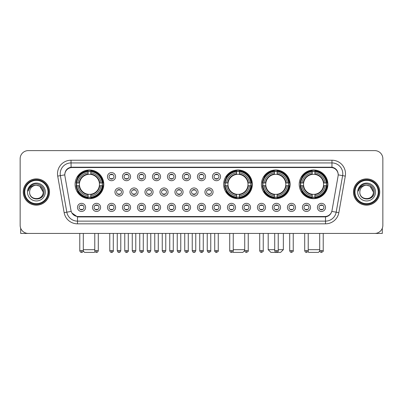 <?xml version="1.0" encoding="UTF-8"?>
<svg xmlns="http://www.w3.org/2000/svg" width="403" height="403" viewBox="0 0 403 403"><rect width="100%" height="100%" fill="white"/><g stroke="black" fill="none" stroke-linecap="round" stroke-linejoin="round"><path stroke-width="0.6" d="M223.64 184.337A14.347 14.347 0 0 0 237.987 198.684A14.347 14.347 0 0 0 252.333 184.337A14.347 14.347 0 0 0 237.987 169.995A14.347 14.347 0 0 0 223.64 184.337M261.426 184.337A14.347 14.347 0 0 0 275.773 198.684A14.347 14.347 0 0 0 290.12 184.337A14.347 14.347 0 0 0 275.773 169.995A14.347 14.347 0 0 0 261.426 184.337M299.212 184.337A14.347 14.347 0 0 0 313.559 198.684A14.347 14.347 0 0 0 327.906 184.337A14.347 14.347 0 0 0 313.559 169.995A14.347 14.347 0 0 0 299.212 184.337M75.094 184.337A14.347 14.347 0 0 0 89.441 198.684A14.347 14.347 0 0 0 103.788 184.337A14.347 14.347 0 0 0 89.441 169.995A14.347 14.347 0 0 0 75.094 184.337M100.594 207.399A4.06 4.06 0 0 1 96.534 211.459A4.06 4.06 0 0 1 92.473 207.399A4.06 4.06 0 0 1 96.534 203.339A4.06 4.06 0 0 1 100.594 207.399M94.095 207.399A2.438 2.438 0 0 0 96.534 209.837A2.438 2.438 0 0 0 98.972 207.399A2.438 2.438 0 0 0 96.534 204.966A2.438 2.438 0 0 0 94.095 207.399M115.59 207.399A4.06 4.06 0 0 1 111.53 211.459A4.06 4.06 0 0 1 107.47 207.399A4.06 4.06 0 0 1 111.53 203.339A4.06 4.06 0 0 1 115.59 207.399M109.092 207.399A2.438 2.438 0 0 0 111.53 209.837A2.438 2.438 0 0 0 113.963 207.399A2.438 2.438 0 0 0 111.53 204.966A2.438 2.438 0 0 0 109.092 207.399M130.582 207.399A4.06 4.06 0 0 1 126.522 211.459A4.06 4.06 0 0 1 122.462 207.399A4.06 4.06 0 0 1 126.522 203.339A4.06 4.06 0 0 1 130.582 207.399M124.089 207.399A2.438 2.438 0 0 0 126.522 209.837A2.438 2.438 0 0 0 128.96 207.399A2.438 2.438 0 0 0 126.522 204.966A2.438 2.438 0 0 0 124.089 207.399M145.579 207.399A4.06 4.06 0 0 1 141.518 211.459A4.06 4.06 0 0 1 137.458 207.399A4.06 4.06 0 0 1 141.518 203.339A4.06 4.06 0 0 1 145.579 207.399M139.085 207.399A2.438 2.438 0 0 0 141.518 209.837A2.438 2.438 0 0 0 143.957 207.399A2.438 2.438 0 0 0 141.518 204.966A2.438 2.438 0 0 0 139.085 207.399M160.575 207.399A4.06 4.06 0 0 1 156.515 211.459A4.06 4.06 0 0 1 152.455 207.399A4.06 4.06 0 0 1 156.515 203.339A4.06 4.06 0 0 1 160.575 207.399M154.077 207.399A2.438 2.438 0 0 0 156.515 209.837A2.438 2.438 0 0 0 158.948 207.399A2.438 2.438 0 0 0 156.515 204.966A2.438 2.438 0 0 0 154.077 207.399M175.572 207.399A4.06 4.06 0 0 1 171.512 211.459A4.06 4.06 0 0 1 167.452 207.399A4.06 4.06 0 0 1 171.512 203.339A4.06 4.06 0 0 1 175.572 207.399M169.074 207.399A2.438 2.438 0 0 0 171.512 209.837A2.438 2.438 0 0 0 173.945 207.399A2.438 2.438 0 0 0 171.512 204.966A2.438 2.438 0 0 0 169.074 207.399M190.564 207.399A4.06 4.06 0 0 1 186.503 211.459A4.06 4.06 0 0 1 182.443 207.399A4.06 4.06 0 0 1 186.503 203.339A4.06 4.06 0 0 1 190.564 207.399M184.07 207.399A2.438 2.438 0 0 0 186.503 209.837A2.438 2.438 0 0 0 188.942 207.399A2.438 2.438 0 0 0 186.503 204.966A2.438 2.438 0 0 0 184.07 207.399M205.56 207.399A4.06 4.06 0 0 1 201.5 211.459A4.06 4.06 0 0 1 197.44 207.399A4.06 4.06 0 0 1 201.5 203.339A4.06 4.06 0 0 1 205.56 207.399M199.062 207.399A2.438 2.438 0 0 0 201.5 209.837A2.438 2.438 0 0 0 203.938 207.399A2.438 2.438 0 0 0 201.5 204.966A2.438 2.438 0 0 0 199.062 207.399M220.557 207.399A4.06 4.06 0 0 1 216.497 211.459A4.06 4.06 0 0 1 212.436 207.399A4.06 4.06 0 0 1 216.497 203.339A4.06 4.06 0 0 1 220.557 207.399M214.058 207.399A2.438 2.438 0 0 0 216.497 209.837A2.438 2.438 0 0 0 218.93 207.399A2.438 2.438 0 0 0 216.497 204.966A2.438 2.438 0 0 0 214.058 207.399M235.548 207.399A4.06 4.06 0 0 1 231.488 211.459A4.06 4.06 0 0 1 227.428 207.399A4.06 4.06 0 0 1 231.488 203.339A4.06 4.06 0 0 1 235.548 207.399M229.055 207.399A2.438 2.438 0 0 0 231.488 209.837A2.438 2.438 0 0 0 233.926 207.399A2.438 2.438 0 0 0 231.488 204.966A2.438 2.438 0 0 0 229.055 207.399M250.545 207.399A4.06 4.06 0 0 1 246.485 211.459A4.06 4.06 0 0 1 242.425 207.399A4.06 4.06 0 0 1 246.485 203.339A4.06 4.06 0 0 1 250.545 207.399M244.052 207.399A2.438 2.438 0 0 0 246.485 209.837A2.438 2.438 0 0 0 248.923 207.399A2.438 2.438 0 0 0 246.485 204.966A2.438 2.438 0 0 0 244.052 207.399M265.542 207.399A4.06 4.06 0 0 1 261.482 211.459A4.06 4.06 0 0 1 257.421 207.399A4.06 4.06 0 0 1 261.482 203.339A4.06 4.06 0 0 1 265.542 207.399M259.043 207.399A2.438 2.438 0 0 0 261.482 209.837A2.438 2.438 0 0 0 263.915 207.399A2.438 2.438 0 0 0 261.482 204.966A2.438 2.438 0 0 0 259.043 207.399M280.538 207.399A4.06 4.06 0 0 1 276.478 211.459A4.06 4.06 0 0 1 272.418 207.399A4.06 4.06 0 0 1 276.478 203.339A4.06 4.06 0 0 1 280.538 207.399M274.04 207.399A2.438 2.438 0 0 0 276.478 209.837A2.438 2.438 0 0 0 278.911 207.399A2.438 2.438 0 0 0 276.478 204.966A2.438 2.438 0 0 0 274.04 207.399M295.53 207.399A4.06 4.06 0 0 1 291.47 211.459A4.06 4.06 0 0 1 287.41 207.399A4.06 4.06 0 0 1 291.47 203.339A4.06 4.06 0 0 1 295.53 207.399M289.037 207.399A2.438 2.438 0 0 0 291.47 209.837A2.438 2.438 0 0 0 293.908 207.399A2.438 2.438 0 0 0 291.47 204.966A2.438 2.438 0 0 0 289.037 207.399M310.527 207.399A4.06 4.06 0 0 1 306.466 211.459A4.06 4.06 0 0 1 302.406 207.399A4.06 4.06 0 0 1 306.466 203.339A4.06 4.06 0 0 1 310.527 207.399M304.028 207.399A2.438 2.438 0 0 0 306.466 209.837A2.438 2.438 0 0 0 308.905 207.399A2.438 2.438 0 0 0 306.466 204.966A2.438 2.438 0 0 0 304.028 207.399M325.523 207.399A4.06 4.06 0 0 1 321.463 211.459A4.06 4.06 0 0 1 317.403 207.399A4.06 4.06 0 0 1 321.463 203.339A4.06 4.06 0 0 1 325.523 207.399M319.025 207.399A2.438 2.438 0 0 0 321.463 209.837A2.438 2.438 0 0 0 323.896 207.399A2.438 2.438 0 0 0 321.463 204.966A2.438 2.438 0 0 0 319.025 207.399M85.597 207.399A4.06 4.06 0 0 1 81.537 211.459A4.06 4.06 0 0 1 77.477 207.399A4.06 4.06 0 0 1 81.537 203.339A4.06 4.06 0 0 1 85.597 207.399M79.104 207.399A2.438 2.438 0 0 0 81.537 209.837A2.438 2.438 0 0 0 83.975 207.399A2.438 2.438 0 0 0 81.537 204.966A2.438 2.438 0 0 0 79.104 207.399M123.086 192.024A4.06 4.06 0 0 1 119.026 196.085A4.06 4.06 0 0 1 114.966 192.024A4.06 4.06 0 0 1 119.026 187.964A4.06 4.06 0 0 1 123.086 192.024M116.588 192.024A2.438 2.438 0 0 0 119.026 194.463A2.438 2.438 0 0 0 121.464 192.024A2.438 2.438 0 0 0 119.026 189.591A2.438 2.438 0 0 0 116.588 192.024M138.083 192.024A4.06 4.06 0 0 1 134.023 196.085A4.06 4.06 0 0 1 129.962 192.024A4.06 4.06 0 0 1 134.023 187.964A4.06 4.06 0 0 1 138.083 192.024M131.585 192.024A2.438 2.438 0 0 0 134.023 194.463A2.438 2.438 0 0 0 136.456 192.024A2.438 2.438 0 0 0 134.023 189.591A2.438 2.438 0 0 0 131.585 192.024M153.075 192.024A4.06 4.06 0 0 1 149.014 196.085A4.06 4.06 0 0 1 144.959 192.024A4.06 4.06 0 0 1 149.014 187.964A4.06 4.06 0 0 1 153.075 192.024M146.581 192.024A2.438 2.438 0 0 0 149.014 194.463A2.438 2.438 0 0 0 151.452 192.024A2.438 2.438 0 0 0 149.014 189.591A2.438 2.438 0 0 0 146.581 192.024M168.071 192.024A4.06 4.06 0 0 1 164.011 196.085A4.06 4.06 0 0 1 159.951 192.024A4.06 4.06 0 0 1 164.011 187.964A4.06 4.06 0 0 1 168.071 192.024M161.578 192.024A2.438 2.438 0 0 0 164.011 194.463A2.438 2.438 0 0 0 166.449 192.024A2.438 2.438 0 0 0 164.011 189.591A2.438 2.438 0 0 0 161.578 192.024M183.068 192.024A4.06 4.06 0 0 1 179.008 196.085A4.06 4.06 0 0 1 174.947 192.024A4.06 4.06 0 0 1 179.008 187.964A4.06 4.06 0 0 1 183.068 192.024M176.569 192.024A2.438 2.438 0 0 0 179.008 194.463A2.438 2.438 0 0 0 181.446 192.024A2.438 2.438 0 0 0 179.008 189.591A2.438 2.438 0 0 0 176.569 192.024M198.064 192.024A4.06 4.06 0 0 1 194.004 196.085A4.06 4.06 0 0 1 189.944 192.024A4.06 4.06 0 0 1 194.004 187.964A4.06 4.06 0 0 1 198.064 192.024M191.566 192.024A2.438 2.438 0 0 0 194.004 194.463A2.438 2.438 0 0 0 196.437 192.024A2.438 2.438 0 0 0 194.004 189.591A2.438 2.438 0 0 0 191.566 192.024M213.056 192.024A4.06 4.06 0 0 1 208.996 196.085A4.06 4.06 0 0 1 204.936 192.024A4.06 4.06 0 0 1 208.996 187.964A4.06 4.06 0 0 1 213.056 192.024M206.563 192.024A2.438 2.438 0 0 0 208.996 194.463A2.438 2.438 0 0 0 211.434 192.024A2.438 2.438 0 0 0 208.996 189.591A2.438 2.438 0 0 0 206.563 192.024M115.59 176.65A4.06 4.06 0 0 1 111.53 180.71A4.06 4.06 0 0 1 107.47 176.65A4.06 4.06 0 0 1 111.53 172.59A4.06 4.06 0 0 1 115.59 176.65M109.092 176.65A2.438 2.438 0 0 0 111.53 179.088A2.438 2.438 0 0 0 113.963 176.65A2.438 2.438 0 0 0 111.53 174.217A2.438 2.438 0 0 0 109.092 176.65M130.582 176.65A4.06 4.06 0 0 1 126.522 180.71A4.06 4.06 0 0 1 122.462 176.65A4.06 4.06 0 0 1 126.522 172.59A4.06 4.06 0 0 1 130.582 176.65M124.089 176.65A2.438 2.438 0 0 0 126.522 179.088A2.438 2.438 0 0 0 128.96 176.65A2.438 2.438 0 0 0 126.522 174.217A2.438 2.438 0 0 0 124.089 176.65M145.579 176.65A4.06 4.06 0 0 1 141.518 180.71A4.06 4.06 0 0 1 137.458 176.65A4.06 4.06 0 0 1 141.518 172.59A4.06 4.06 0 0 1 145.579 176.65M139.085 176.65A2.438 2.438 0 0 0 141.518 179.088A2.438 2.438 0 0 0 143.957 176.65A2.438 2.438 0 0 0 141.518 174.217A2.438 2.438 0 0 0 139.085 176.65M160.575 176.65A4.06 4.06 0 0 1 156.515 180.71A4.06 4.06 0 0 1 152.455 176.65A4.06 4.06 0 0 1 156.515 172.59A4.06 4.06 0 0 1 160.575 176.65M154.077 176.65A2.438 2.438 0 0 0 156.515 179.088A2.438 2.438 0 0 0 158.948 176.65A2.438 2.438 0 0 0 156.515 174.217A2.438 2.438 0 0 0 154.077 176.65M175.572 176.65A4.06 4.06 0 0 1 171.512 180.71A4.06 4.06 0 0 1 167.452 176.65A4.06 4.06 0 0 1 171.512 172.59A4.06 4.06 0 0 1 175.572 176.65M169.074 176.65A2.438 2.438 0 0 0 171.512 179.088A2.438 2.438 0 0 0 173.945 176.65A2.438 2.438 0 0 0 171.512 174.217A2.438 2.438 0 0 0 169.074 176.65M190.564 176.65A4.06 4.06 0 0 1 186.503 180.71A4.06 4.06 0 0 1 182.443 176.65A4.06 4.06 0 0 1 186.503 172.59A4.06 4.06 0 0 1 190.564 176.65M184.07 176.65A2.438 2.438 0 0 0 186.503 179.088A2.438 2.438 0 0 0 188.942 176.65A2.438 2.438 0 0 0 186.503 174.217A2.438 2.438 0 0 0 184.07 176.65M205.56 176.65A4.06 4.06 0 0 1 201.5 180.71A4.06 4.06 0 0 1 197.44 176.65A4.06 4.06 0 0 1 201.5 172.59A4.06 4.06 0 0 1 205.56 176.65M199.062 176.65A2.438 2.438 0 0 0 201.5 179.088A2.438 2.438 0 0 0 203.938 176.65A2.438 2.438 0 0 0 201.5 174.217A2.438 2.438 0 0 0 199.062 176.65M220.557 176.65A4.06 4.06 0 0 1 216.497 180.71A4.06 4.06 0 0 1 212.436 176.65A4.06 4.06 0 0 1 216.497 172.59A4.06 4.06 0 0 1 220.557 176.65M214.058 176.65A2.438 2.438 0 0 0 216.497 179.088A2.438 2.438 0 0 0 218.93 176.65A2.438 2.438 0 0 0 216.497 174.217A2.438 2.438 0 0 0 214.058 176.65M64.923 176.106A7.309 7.309 0 0 1 72.117 167.532L330.883 167.532A7.309 7.309 0 0 1 338.077 176.106L332.017 210.482A7.309 7.309 0 0 1 324.818 216.522L78.182 216.522A7.309 7.309 0 0 1 70.983 210.482L64.923 176.106M76.384 185.692A13.128 13.128 0 0 1 76.384 182.987M300.502 185.692A13.128 13.128 0 0 1 300.502 182.987M262.716 185.692A13.128 13.128 0 0 1 262.716 182.987M224.929 185.692A13.128 13.128 0 0 1 224.929 182.987M23.263 192.024A13.128 13.128 0 0 0 36.391 205.152A13.128 13.128 0 0 0 49.519 192.024A13.128 13.128 0 0 0 36.391 178.897A13.128 13.128 0 0 0 23.263 192.024M353.481 192.024A13.128 13.128 0 0 0 366.609 205.152A13.128 13.128 0 0 0 379.737 192.024A13.128 13.128 0 0 0 366.609 178.897A13.128 13.128 0 0 0 353.481 192.024M64.843 173.758L64.823 174.852L64.843 173.758C65.407 170.157 67.472 167.975 71.034 167.205L331.966 167.205C335.523 167.97 337.588 170.152 338.157 173.758L338.177 174.852M71.034 160.223L331.966 160.223A13.536 13.536 0 0 1 345.29 176.106L338.847 212.648A13.536 13.536 0 0 1 325.518 223.831L77.482 223.831A13.536 13.536 0 0 1 64.153 212.648L57.71 176.106A13.536 13.536 0 0 1 71.034 160.223L71.034 162.928L331.966 162.928A10.826 10.826 0 0 1 342.626 175.637L336.183 212.174A10.826 10.826 0 0 1 325.518 221.126L77.482 221.126A10.826 10.826 0 0 1 66.817 212.174L60.374 175.637A10.826 10.826 0 0 1 71.034 162.928L71.094 167.195M66.792 169.426L68.737 167.955M68.802 167.92L70.691 167.265M325.518 223.831L325.518 216.879C328.737 216.346 330.818 214.517 331.765 211.399C330.823 214.517 328.742 216.34 325.518 216.879L78.323 216.93L77.482 216.879L71.779 212.87M337.457 171.25L338.157 173.758M382.85 158.732A8.12 8.12 0 0 0 374.73 150.616L28.27 150.616A8.12 8.12 0 0 0 20.15 158.732L20.15 225.317A8.12 8.12 0 0 0 28.27 233.438L374.73 233.438A8.12 8.12 0 0 0 382.85 225.317L382.85 158.732L382.85 225.317M331.795 211.404L336.183 212.174L342.626 175.637L345.29 176.106M20.15 158.732L20.15 225.317M374.73 150.616L28.27 150.616M28.27 233.438L374.73 233.438M20.689 228.234L20.689 233.438L52.088 233.438M48.028 192.024A11.637 11.637 0 0 0 36.391 180.388A11.637 11.637 0 0 0 24.749 192.024A11.637 11.637 0 0 0 36.391 203.666A11.637 11.637 0 0 0 48.028 192.024M48.572 192.024A12.181 12.181 0 0 0 36.391 179.844A12.181 12.181 0 0 0 24.21 192.024A12.181 12.181 0 0 0 36.391 204.205A12.181 12.181 0 0 0 48.572 192.024M49.383 192.024A12.992 12.992 0 0 0 36.391 179.033A12.992 12.992 0 0 0 23.399 192.024A12.992 12.992 0 0 0 36.391 205.021A12.992 12.992 0 0 0 49.383 192.024M43.156 192.024C42.753 187.914 40.502 185.662 36.391 185.259L39.776 186.166L43.156 192.024L39.776 186.166L36.391 185.259L39.776 186.166L43.156 192.024L39.776 186.166L36.391 185.259L39.776 186.166L43.156 192.024C43.569 200.754 29.207 200.754 29.626 192.024C29.021 201.419 44.33 201.208 44.013 192.024C44.516 185.582 36.069 181.486 31.202 185.637C29.505 187.052 28.512 188.856 28.22 191.042C29.495 187.012 32.22 185.083 36.391 185.259L39.776 186.166L43.156 192.024C43.569 200.754 29.207 200.754 29.626 192.024C29.207 200.754 43.569 200.754 43.156 192.024C43.569 200.754 29.207 200.754 29.626 192.024C29.207 200.754 43.569 200.754 43.156 192.024C43.569 200.754 29.207 200.754 29.626 192.024C29.207 200.754 43.569 200.754 43.156 192.024C43.569 200.754 29.207 200.754 29.626 192.024C29.207 200.754 43.569 200.754 43.156 192.024C43.569 200.754 29.207 200.754 29.626 192.024C29.207 200.754 43.569 200.754 43.156 192.024C43.569 200.754 29.207 200.754 29.626 192.024C29.207 200.754 43.569 200.754 43.156 192.024C43.569 200.754 29.207 200.754 29.626 192.024A6.765 6.765 0 0 1 36.391 185.259L39.776 186.166L43.156 192.024C43.428 197.279 36.673 200.77 32.552 197.601M27.459 192.024A8.931 8.931 0 0 0 36.391 200.961A8.931 8.931 0 0 0 45.322 192.024A8.931 8.931 0 0 0 36.391 183.093A8.931 8.931 0 0 0 27.459 192.024M31.197 185.637L29.202 188.01M29.081 188.241L29.258 187.914L29.081 188.241M95.083 251.618L94.312 252.384L84.57 252.384L83.245 251.059M83.3 249.679L94.776 249.679M90.796 197.153L90.796 197.697A13.425 13.425 0 0 0 102.8 185.692L102.256 185.692A12.886 12.886 0 0 1 90.796 197.153L90.796 195.898A11.637 11.637 0 0 0 101.002 185.692L99.365 185.692A10.015 10.015 0 0 0 90.796 174.418L90.796 171.527A12.886 12.886 0 0 1 102.256 182.987L102.8 182.987A13.425 13.425 0 0 0 90.796 170.983L90.796 171.527M76.63 185.692L76.086 185.692A13.425 13.425 0 0 0 88.091 197.697L88.091 197.153A12.886 12.886 0 0 1 76.63 185.692L77.88 185.692A11.637 11.637 0 0 0 88.091 195.898L88.091 194.261A10.015 10.015 0 0 0 99.365 185.692L99.763 185.692A10.413 10.413 0 0 1 90.796 194.664L90.796 195.898M88.091 171.527L88.091 170.983A13.425 13.425 0 0 0 76.086 182.987L76.63 182.987A12.886 12.886 0 0 1 88.091 171.527L88.091 172.781A11.637 11.637 0 0 0 77.88 182.987L79.517 182.987A10.015 10.015 0 0 0 88.091 194.261L88.091 194.664A10.413 10.413 0 0 1 79.119 185.692L77.88 185.692M76.656 185.692A12.856 12.856 0 0 1 76.656 182.987M90.796 171.552A12.856 12.856 0 0 0 88.091 171.552M102.226 182.987A12.856 12.856 0 0 1 102.226 185.692M102.256 182.987L101.002 182.987A11.637 11.637 0 0 0 90.796 172.781M101.002 185.692L102.256 185.692M88.091 195.898L88.091 197.153M99.365 182.987L101.002 182.987M99.365 185.692A10.015 10.015 0 0 1 90.796 194.261L90.796 194.664M88.091 194.261A10.015 10.015 0 0 1 79.517 185.692L79.119 185.692M90.796 197.122A12.856 12.856 0 0 1 88.091 197.122M77.88 182.987L76.63 182.987M88.091 174.398L88.091 172.781M90.796 174.418A10.015 10.015 0 0 0 79.517 182.987L79.119 182.987A10.413 10.413 0 0 1 88.091 174.015M90.796 174.398L90.796 174.015A10.413 10.413 0 0 1 99.763 182.987M78.182 177.033L77.411 177.033A14.075 14.075 0 0 1 103.516 184.337A14.075 14.075 0 0 1 77.411 191.647L78.182 191.647M244.727 250.52L242.858 252.384L233.115 252.384L232.667 251.935M233.251 249.679L244.727 249.679M239.342 197.153L239.342 197.697A13.425 13.425 0 0 0 251.341 185.692L250.797 185.692A12.886 12.886 0 0 1 239.342 197.153L239.342 195.898A11.637 11.637 0 0 0 249.548 185.692L247.91 185.692A10.015 10.015 0 0 0 239.342 174.418L239.342 171.527A12.886 12.886 0 0 1 250.797 182.987L251.341 182.987A13.425 13.425 0 0 0 239.342 170.983L239.342 171.527M225.176 185.692L224.627 185.692A13.425 13.425 0 0 0 236.632 197.697L236.632 197.153A12.886 12.886 0 0 1 225.176 185.692L226.426 185.692A11.637 11.637 0 0 0 236.632 195.898L236.632 194.261A10.015 10.015 0 0 0 247.91 185.692L248.308 185.692A10.413 10.413 0 0 1 239.342 194.664L239.342 195.898M236.632 171.527L236.632 170.983A13.425 13.425 0 0 0 224.627 182.987L225.176 182.987A12.886 12.886 0 0 1 236.632 171.527L236.632 172.781A11.637 11.637 0 0 0 226.426 182.987L228.063 182.987A10.015 10.015 0 0 0 236.632 194.261L236.632 194.664A10.413 10.413 0 0 1 227.665 185.692L226.426 185.692M225.201 185.692A12.856 12.856 0 0 1 225.201 182.987M239.342 171.552A12.856 12.856 0 0 0 236.632 171.552M250.772 182.987A12.856 12.856 0 0 1 250.772 185.692M250.797 182.987L249.548 182.987A11.637 11.637 0 0 0 239.342 172.781M249.548 185.692L250.797 185.692M236.632 195.898L236.632 197.153M247.91 182.987L249.548 182.987M247.91 185.692A10.015 10.015 0 0 1 239.342 194.261L239.342 194.664M236.632 194.261A10.015 10.015 0 0 1 228.063 185.692L227.665 185.692M239.342 197.122A12.856 12.856 0 0 1 236.632 197.122M226.426 182.987L225.176 182.987M236.632 174.398L236.632 172.781M239.342 174.418A10.015 10.015 0 0 0 228.063 182.987L227.665 182.987A10.413 10.413 0 0 1 236.632 174.015M239.342 174.398L239.342 174.015A10.413 10.413 0 0 1 248.308 182.987M226.723 177.033L225.957 177.033A14.075 14.075 0 0 1 252.061 184.337A14.075 14.075 0 0 1 225.957 191.647L226.723 191.647M278.236 249.679L283.349 249.679L280.644 252.384L270.902 252.384L268.191 249.679L274.715 249.679M277.128 197.153L277.128 197.697A13.425 13.425 0 0 0 289.127 185.692L288.583 185.692A12.886 12.886 0 0 1 277.128 197.153L277.128 195.898A11.637 11.637 0 0 0 287.334 185.692L285.697 185.692A10.015 10.015 0 0 0 277.128 174.418L277.128 171.527A12.886 12.886 0 0 1 288.583 182.987L289.127 182.987A13.425 13.425 0 0 0 277.128 170.983L277.128 171.527M262.958 185.692L262.413 185.692A13.425 13.425 0 0 0 274.418 197.697L274.418 197.153A12.886 12.886 0 0 1 262.958 185.692L264.212 185.692A11.637 11.637 0 0 0 274.418 195.898L274.418 194.261A10.015 10.015 0 0 0 285.697 185.692L286.095 185.692A10.413 10.413 0 0 1 277.128 194.664L277.128 195.898M274.418 171.527L274.418 170.983A13.425 13.425 0 0 0 262.413 182.987L262.958 182.987A12.886 12.886 0 0 1 274.418 171.527L274.418 172.781A11.637 11.637 0 0 0 264.212 182.987L265.849 182.987A10.015 10.015 0 0 0 274.418 194.261L274.418 194.664A10.413 10.413 0 0 1 265.451 185.692L264.212 185.692M262.988 185.692A12.856 12.856 0 0 1 262.988 182.987M277.128 171.552A12.856 12.856 0 0 0 274.418 171.552M288.558 182.987A12.856 12.856 0 0 1 288.558 185.692M288.583 182.987L287.334 182.987A11.637 11.637 0 0 0 277.128 172.781M287.334 185.692L288.583 185.692M274.418 195.898L274.418 197.153M285.697 182.987L287.334 182.987M285.697 185.692A10.015 10.015 0 0 1 277.128 194.261L277.128 194.664M274.418 194.261A10.015 10.015 0 0 1 265.849 185.692L265.451 185.692M277.128 197.122A12.856 12.856 0 0 1 274.418 197.122M264.212 182.987L262.958 182.987M274.418 174.398L274.418 172.781M277.128 174.418A10.015 10.015 0 0 0 265.849 182.987L265.451 182.987A10.413 10.413 0 0 1 274.418 174.015M277.128 174.398L277.128 174.015A10.413 10.413 0 0 1 286.095 182.987M264.509 177.033L263.743 177.033A14.075 14.075 0 0 1 289.848 184.337A14.075 14.075 0 0 1 263.743 191.647L264.509 191.647M319.755 251.059L318.43 252.384L308.688 252.384L307.917 251.618M308.224 249.679L319.7 249.679M314.909 197.153L314.909 197.697A13.425 13.425 0 0 0 326.914 185.692L326.37 185.692A12.886 12.886 0 0 1 314.909 197.153L314.909 195.898A11.637 11.637 0 0 0 325.12 185.692L323.483 185.692A10.015 10.015 0 0 0 314.909 174.418L314.909 171.527A12.886 12.886 0 0 1 326.37 182.987L326.914 182.987A13.425 13.425 0 0 0 314.909 170.983L314.909 171.527M300.744 185.692L300.2 185.692A13.425 13.425 0 0 0 312.204 197.697L312.204 197.153A12.886 12.886 0 0 1 300.744 185.692L301.998 185.692A11.637 11.637 0 0 0 312.204 195.898L312.204 194.261A10.015 10.015 0 0 0 323.483 185.692L323.881 185.692A10.413 10.413 0 0 1 314.909 194.664L314.909 195.898M312.204 171.527L312.204 170.983A13.425 13.425 0 0 0 300.2 182.987L300.744 182.987A12.886 12.886 0 0 1 312.204 171.527L312.204 172.781A11.637 11.637 0 0 0 301.998 182.987L303.635 182.987A10.015 10.015 0 0 0 312.204 194.261L312.204 194.664A10.413 10.413 0 0 1 303.237 185.692L301.998 185.692M300.774 185.692A12.856 12.856 0 0 1 300.774 182.987M314.909 171.552A12.856 12.856 0 0 0 312.204 171.552M326.344 182.987A12.856 12.856 0 0 1 326.344 185.692M326.37 182.987L325.12 182.987A11.637 11.637 0 0 0 314.909 172.781M325.12 185.692L326.37 185.692M312.204 195.898L312.204 197.153M323.483 182.987L325.12 182.987M323.483 185.692A10.015 10.015 0 0 1 314.909 194.261L314.909 194.664M312.204 194.261A10.015 10.015 0 0 1 303.635 185.692L303.237 185.692M314.909 197.122A12.856 12.856 0 0 1 312.204 197.122M301.998 182.987L300.744 182.987M312.204 174.398L312.204 172.781M314.909 174.418A10.015 10.015 0 0 0 303.635 182.987L303.237 182.987A10.413 10.413 0 0 1 312.204 174.015M314.909 174.398L314.909 174.015A10.413 10.413 0 0 1 323.881 182.987M302.295 177.033L301.53 177.033A14.075 14.075 0 0 1 327.634 184.337A14.075 14.075 0 0 1 301.53 191.647L302.295 191.647M110.719 178.947L110.719 178.564A2.075 2.075 0 0 0 112.341 178.564L112.341 178.947M112.341 174.358L112.341 174.741A2.075 2.075 0 0 0 110.719 174.741L110.719 174.358M125.711 178.947L125.711 178.564A2.075 2.075 0 0 0 127.338 178.564L127.338 178.947M127.338 174.358L127.338 174.741A2.075 2.075 0 0 0 125.711 174.741L125.711 174.358M140.707 178.947L140.707 178.564A2.075 2.075 0 0 0 142.33 178.564L142.33 178.947M142.33 174.358L142.33 174.741A2.075 2.075 0 0 0 140.707 174.741L140.707 174.358M155.704 178.947L155.704 178.564A2.075 2.075 0 0 0 157.326 178.564L157.326 178.947M157.326 174.358L157.326 174.741A2.075 2.075 0 0 0 155.704 174.741L155.704 174.358M170.696 178.947L170.696 178.564A2.075 2.075 0 0 0 172.323 178.564L172.323 178.947M172.323 174.358L172.323 174.741A2.075 2.075 0 0 0 170.696 174.741L170.696 174.358M185.692 178.947L185.692 178.564A2.075 2.075 0 0 0 187.314 178.564L187.314 178.947M187.314 174.358L187.314 174.741A2.075 2.075 0 0 0 185.692 174.741L185.692 174.358M200.689 178.947L200.689 178.564A2.075 2.075 0 0 0 202.311 178.564L202.311 178.947M202.311 174.358L202.311 174.741A2.075 2.075 0 0 0 200.689 174.741L200.689 174.358M215.686 178.947L215.686 178.564A2.075 2.075 0 0 0 217.308 178.564L217.308 178.947M217.308 174.358L217.308 174.741A2.075 2.075 0 0 0 215.686 174.741L215.686 174.358M118.215 194.322L118.215 193.939A2.075 2.075 0 0 0 119.837 193.939L119.837 194.322M119.837 189.727L119.837 190.115A2.075 2.075 0 0 0 118.215 190.115L118.215 189.727M133.212 194.322L133.212 193.939A2.075 2.075 0 0 0 134.834 193.939L134.834 194.322M134.834 189.727L134.834 190.115A2.075 2.075 0 0 0 133.212 190.115L133.212 189.727M148.203 194.322L148.203 193.939A2.075 2.075 0 0 0 149.83 193.939L149.83 194.322M149.83 189.727L149.83 190.115A2.075 2.075 0 0 0 148.203 190.115L148.203 189.727M163.2 194.322L163.2 193.939A2.075 2.075 0 0 0 164.822 193.939L164.822 194.322M164.822 189.727L164.822 190.115A2.075 2.075 0 0 0 163.2 190.115L163.2 189.727M178.197 194.322L178.197 193.939A2.075 2.075 0 0 0 179.819 193.939L179.819 194.322M179.819 189.727L179.819 190.115A2.075 2.075 0 0 0 178.197 190.115L178.197 189.727M193.188 194.322L193.188 193.939A2.075 2.075 0 0 0 194.815 193.939L194.815 194.322M194.815 189.727L194.815 190.115A2.075 2.075 0 0 0 193.188 190.115L193.188 189.727M208.185 194.322L208.185 193.939A2.075 2.075 0 0 0 209.812 193.939L209.812 194.322M209.812 189.727L209.812 190.115A2.075 2.075 0 0 0 208.185 190.115L208.185 189.727M80.726 209.696L80.726 209.313A2.075 2.075 0 0 0 82.348 209.313L82.348 209.696M82.348 205.102L82.348 205.49A2.075 2.075 0 0 0 80.726 205.49L80.726 205.102M382.311 228.234L382.311 233.438L350.912 233.438M378.251 192.024A11.637 11.637 0 0 0 366.609 180.388A11.637 11.637 0 0 0 354.972 192.024A11.637 11.637 0 0 0 366.609 203.666A11.637 11.637 0 0 0 378.251 192.024M378.79 192.024A12.181 12.181 0 0 0 366.609 179.844A12.181 12.181 0 0 0 354.428 192.024A12.181 12.181 0 0 0 366.609 204.205A12.181 12.181 0 0 0 378.79 192.024M379.601 192.024A12.992 12.992 0 0 0 366.609 179.033A12.992 12.992 0 0 0 353.617 192.024A12.992 12.992 0 0 0 366.609 205.021A12.992 12.992 0 0 0 379.601 192.024M359.844 192.024A6.765 6.765 0 0 1 366.609 185.259L369.994 186.166L373.374 192.024L369.994 186.166L366.609 185.259L369.994 186.166L373.374 192.024L369.994 186.166L366.609 185.259L369.994 186.166L373.374 192.024L369.994 186.166L366.609 185.259L369.994 186.166L373.374 192.024C373.793 200.754 359.431 200.754 359.844 192.024C359.239 201.419 374.548 201.208 374.231 192.024C374.735 185.582 366.287 181.486 361.42 185.637C359.723 187.052 358.73 188.856 358.438 191.042C359.713 187.012 362.438 185.083 366.609 185.259L369.994 186.166L373.374 192.024C373.793 200.754 359.431 200.754 359.844 192.024C359.431 200.754 373.793 200.754 373.374 192.024C373.793 200.754 359.431 200.754 359.844 192.024C359.431 200.754 373.793 200.754 373.374 192.024C373.793 200.754 359.431 200.754 359.844 192.024C359.431 200.754 373.793 200.754 373.374 192.024C373.793 200.754 359.431 200.754 359.844 192.024C359.431 200.754 373.793 200.754 373.374 192.024C373.793 200.754 359.431 200.754 359.844 192.024C359.431 200.754 373.793 200.754 373.374 192.024C373.646 197.279 366.891 200.77 362.771 197.601M366.609 185.259C370.72 185.662 372.976 187.914 373.374 192.024M357.678 192.024A8.931 8.931 0 0 0 366.609 200.961A8.931 8.931 0 0 0 375.541 192.024A8.931 8.931 0 0 0 366.609 183.093A8.931 8.931 0 0 0 357.678 192.024M361.42 185.637L359.426 188.01M359.3 188.241L359.481 187.914M95.723 209.696L95.723 209.313A2.075 2.075 0 0 0 97.345 209.313L97.345 209.696M97.345 205.102L97.345 205.49A2.075 2.075 0 0 0 95.723 205.49L95.723 205.102M110.719 209.696L110.719 209.313A2.075 2.075 0 0 0 112.341 209.313L112.341 209.696M112.341 205.102L112.341 205.49A2.075 2.075 0 0 0 110.719 205.49L110.719 205.102M125.711 209.696L125.711 209.313A2.075 2.075 0 0 0 127.338 209.313L127.338 209.696M127.338 205.102L127.338 205.49A2.075 2.075 0 0 0 125.711 205.49L125.711 205.102M140.707 209.696L140.707 209.313A2.075 2.075 0 0 0 142.33 209.313L142.33 209.696M142.33 205.102L142.33 205.49A2.075 2.075 0 0 0 140.707 205.49L140.707 205.102M155.704 209.696L155.704 209.313A2.075 2.075 0 0 0 157.326 209.313L157.326 209.696M157.326 205.102L157.326 205.49A2.075 2.075 0 0 0 155.704 205.49L155.704 205.102M170.696 209.696L170.696 209.313A2.075 2.075 0 0 0 172.323 209.313L172.323 209.696M172.323 205.102L172.323 205.49A2.075 2.075 0 0 0 170.696 205.49L170.696 205.102M185.692 209.696L185.692 209.313A2.075 2.075 0 0 0 187.314 209.313L187.314 209.696M187.314 205.102L187.314 205.49A2.075 2.075 0 0 0 185.692 205.49L185.692 205.102M200.689 209.696L200.689 209.313A2.075 2.075 0 0 0 202.311 209.313L202.311 209.696M202.311 205.102L202.311 205.49A2.075 2.075 0 0 0 200.689 205.49L200.689 205.102M215.686 209.696L215.686 209.313A2.075 2.075 0 0 0 217.308 209.313L217.308 209.696M217.308 205.102L217.308 205.49A2.075 2.075 0 0 0 215.686 205.49L215.686 205.102M230.677 209.696L230.677 209.313A2.075 2.075 0 0 0 232.304 209.313L232.304 209.696M232.304 205.102L232.304 205.49A2.075 2.075 0 0 0 230.677 205.49L230.677 205.102M245.674 209.696L245.674 209.313A2.075 2.075 0 0 0 247.296 209.313L247.296 209.696M247.296 205.102L247.296 205.49A2.075 2.075 0 0 0 245.674 205.49L245.674 205.102M260.67 209.696L260.67 209.313A2.075 2.075 0 0 0 262.293 209.313L262.293 209.696M262.293 205.102L262.293 205.49A2.075 2.075 0 0 0 260.67 205.49L260.67 205.102M275.662 209.696L275.662 209.313A2.075 2.075 0 0 0 277.289 209.313L277.289 209.696M277.289 205.102L277.289 205.49A2.075 2.075 0 0 0 275.662 205.49L275.662 205.102M290.659 209.696L290.659 209.313A2.075 2.075 0 0 0 292.281 209.313L292.281 209.696M292.281 205.102L292.281 205.49A2.075 2.075 0 0 0 290.659 205.49L290.659 205.102M305.655 209.696L305.655 209.313A2.075 2.075 0 0 0 307.277 209.313L307.277 209.696M307.277 205.102L307.277 205.49A2.075 2.075 0 0 0 305.655 205.49L305.655 205.102M320.652 209.696L320.652 209.313A2.075 2.075 0 0 0 322.274 209.313L322.274 209.696M322.274 205.102L322.274 205.49A2.075 2.075 0 0 0 320.652 205.49L320.652 205.102M331.966 160.223L331.966 167.205M57.71 176.106L60.374 175.637A10.826 10.826 0 0 1 60.208 173.758M60.374 175.637L64.812 174.852M77.482 223.831L77.482 216.879M64.153 212.648L71.205 211.404M338.188 174.852L342.626 175.637M336.183 212.174L338.847 212.648M88.091 197.248A12.977 12.977 0 0 0 90.796 197.248M102.347 185.692A12.977 12.977 0 0 0 102.347 182.987M90.796 171.431A12.977 12.977 0 0 0 88.091 171.431M236.632 197.248A12.977 12.977 0 0 0 239.342 197.248M250.893 185.692A12.977 12.977 0 0 0 250.893 182.987M239.342 171.431A12.977 12.977 0 0 0 236.632 171.431M274.418 197.248A12.977 12.977 0 0 0 277.128 197.248M288.679 185.692A12.977 12.977 0 0 0 288.679 182.987M277.128 171.431A12.977 12.977 0 0 0 274.418 171.431M312.204 197.248A12.977 12.977 0 0 0 314.909 197.248M326.465 185.692A12.977 12.977 0 0 0 326.465 182.987M314.909 171.431A12.977 12.977 0 0 0 312.204 171.431M119.026 250.626L117.268 250.626C117.575 251.88 118.16 252.469 119.026 252.384L119.026 250.626L120.784 250.626L120.784 233.438M134.023 250.626L132.265 250.626C132.567 251.88 133.156 252.469 134.023 252.384L134.023 250.626L135.781 250.626L135.781 233.438M149.014 250.626L147.256 250.626C147.563 251.88 148.153 252.469 149.014 252.384L149.014 250.626L150.777 250.626L150.777 233.438M164.011 250.626L162.253 250.626C162.56 251.88 163.144 252.469 164.011 252.384L164.011 250.626L165.769 250.626L165.769 233.438M179.008 250.626L177.249 250.626C177.557 251.88 178.141 252.469 179.008 252.384L179.008 250.626L180.766 250.626L180.766 233.438M194.004 250.626L192.241 250.626C192.548 251.88 193.138 252.469 194.004 252.384L194.004 250.626L195.762 250.626L195.762 233.438M208.996 250.626L207.238 250.626C207.545 251.88 208.129 252.469 208.996 252.384L208.996 250.626L210.759 250.626L210.759 233.438M81.537 250.626L79.779 250.626C80.086 251.88 80.671 252.469 81.537 252.384L81.537 250.626L83.3 250.626L83.3 233.438M96.534 250.626L94.776 250.626C95.083 251.88 95.667 252.469 96.534 252.384L96.534 250.626L98.292 250.626L98.292 233.438M111.53 250.626L109.767 250.626C110.074 251.88 110.664 252.469 111.53 252.384L111.53 250.626L113.288 250.626C113.646 251.19 113.057 251.774 111.53 252.384C112.397 252.469 112.981 251.88 113.288 250.626L113.288 233.438M126.522 250.626L124.764 250.626C125.071 251.88 125.66 252.469 126.522 252.384L126.522 250.626L128.285 250.626C128.643 251.19 128.053 251.774 126.522 252.384C127.388 252.469 127.978 251.88 128.285 250.626L128.285 233.438M141.518 250.626L139.76 250.626C140.068 251.88 140.652 252.469 141.518 252.384L141.518 250.626L143.277 250.626C143.634 251.19 143.05 251.774 141.518 252.384C142.385 252.469 142.969 251.88 143.277 250.626L143.277 233.438M156.515 250.626L154.757 250.626C155.064 251.88 155.649 252.469 156.515 252.384L156.515 250.626L158.273 250.626C158.631 251.19 158.047 251.774 156.515 252.384C157.382 252.469 157.966 251.88 158.273 250.626L158.273 233.438M171.512 250.626L169.749 250.626C170.056 251.88 170.645 252.469 171.512 252.384L171.512 250.626L173.27 250.626C173.628 251.19 173.038 251.774 171.512 252.384C172.373 252.469 172.963 251.88 173.27 250.626L173.27 233.438M186.503 250.626L184.745 250.626C185.053 251.88 185.637 252.469 186.503 252.384L186.503 250.626L188.266 250.626C188.619 251.19 188.035 251.774 186.503 252.384C187.37 252.469 187.959 251.88 188.266 250.626L188.266 233.438M201.5 250.626L199.742 250.626L199.742 233.438L199.742 250.626C200.049 251.88 200.634 252.469 201.5 252.384L201.5 250.626L203.258 250.626C203.616 251.19 203.031 251.774 201.5 252.384C202.366 252.469 202.951 251.88 203.258 250.626L203.258 233.438M216.497 250.626L214.734 250.626C214.381 251.19 214.965 251.774 216.497 252.384L216.497 250.626L218.255 250.626L218.255 233.438M231.488 250.626L229.73 250.626C230.037 251.88 230.627 252.469 231.488 252.384L231.488 250.626L233.251 250.626L233.251 233.438M246.485 250.626L244.727 250.626C245.034 251.88 245.618 252.469 246.485 252.384L246.485 250.626L248.243 250.626L248.243 233.438M261.482 250.626L259.723 250.626C260.031 251.88 260.615 252.469 261.482 252.384L261.482 250.626L263.24 250.626L263.24 233.438M276.478 250.626L274.715 250.626C275.022 251.88 275.612 252.469 276.478 252.384L276.478 250.626L278.236 250.626L278.236 233.438M291.47 250.626L289.712 250.626C290.019 251.88 290.603 252.469 291.47 252.384L291.47 250.626L293.233 250.626L293.233 233.438M306.466 250.626L304.708 250.626C305.016 251.88 305.6 252.469 306.466 252.384L306.466 250.626L308.224 250.626L308.224 233.438M321.463 250.626L319.7 250.626C320.007 251.88 320.597 252.469 321.463 252.384L321.463 250.626L323.221 250.626L323.221 233.438M283.349 233.438L283.349 249.679M268.191 233.438L268.191 249.679M214.734 250.626L214.734 233.438L214.734 250.626C215.041 251.88 215.63 252.469 216.497 252.384C218.023 251.774 218.612 251.19 218.255 250.626M117.268 250.626L117.268 233.438M120.784 250.626C120.477 251.88 119.893 252.469 119.026 252.384M132.265 250.626L132.265 233.438M135.781 250.626C135.473 251.88 134.889 252.469 134.023 252.384M147.256 250.626L147.256 233.438M150.777 250.626C150.47 251.88 149.881 252.469 149.014 252.384M162.253 250.626L162.253 233.438M165.769 250.626C165.467 251.88 164.877 252.469 164.011 252.384M177.249 250.626L177.249 233.438M180.766 250.626C180.458 251.88 179.874 252.469 179.008 252.384M192.241 250.626L192.241 233.438M195.762 250.626C195.455 251.88 194.871 252.469 194.004 252.384M207.238 250.626L207.238 233.438M210.759 250.626C211.112 251.19 210.527 251.774 208.996 252.384M79.779 250.626L79.779 233.438M83.3 250.626C82.993 251.88 82.403 252.469 81.537 252.384M94.776 250.626L94.776 233.438M98.292 250.626C97.984 251.88 97.4 252.469 96.534 252.384M109.767 250.626L109.767 233.438M124.764 250.626L124.764 233.438M139.76 250.626L139.76 233.438M154.757 250.626L154.757 233.438M169.749 250.626L169.749 233.438M184.745 250.626L184.745 233.438M229.73 250.626L229.73 233.438M233.251 250.626C233.609 251.19 233.02 251.774 231.488 252.384M244.727 250.626L244.727 233.438M248.243 250.626C248.601 251.19 248.016 251.774 246.485 252.384M259.723 250.626L259.723 233.438M263.24 250.626C263.597 251.19 263.013 251.774 261.482 252.384M274.715 250.626L274.715 233.438M278.236 250.626C278.594 251.19 278.005 251.774 276.478 252.384M289.712 250.626L289.712 233.438M293.233 250.626C293.585 251.19 293.001 251.774 291.47 252.384M304.708 250.626L304.708 233.438M308.224 250.626C308.582 251.19 307.998 251.774 306.466 252.384M319.7 250.626L319.7 233.438M323.221 250.626C323.579 251.19 322.989 251.774 321.463 252.384"/></g></svg>

